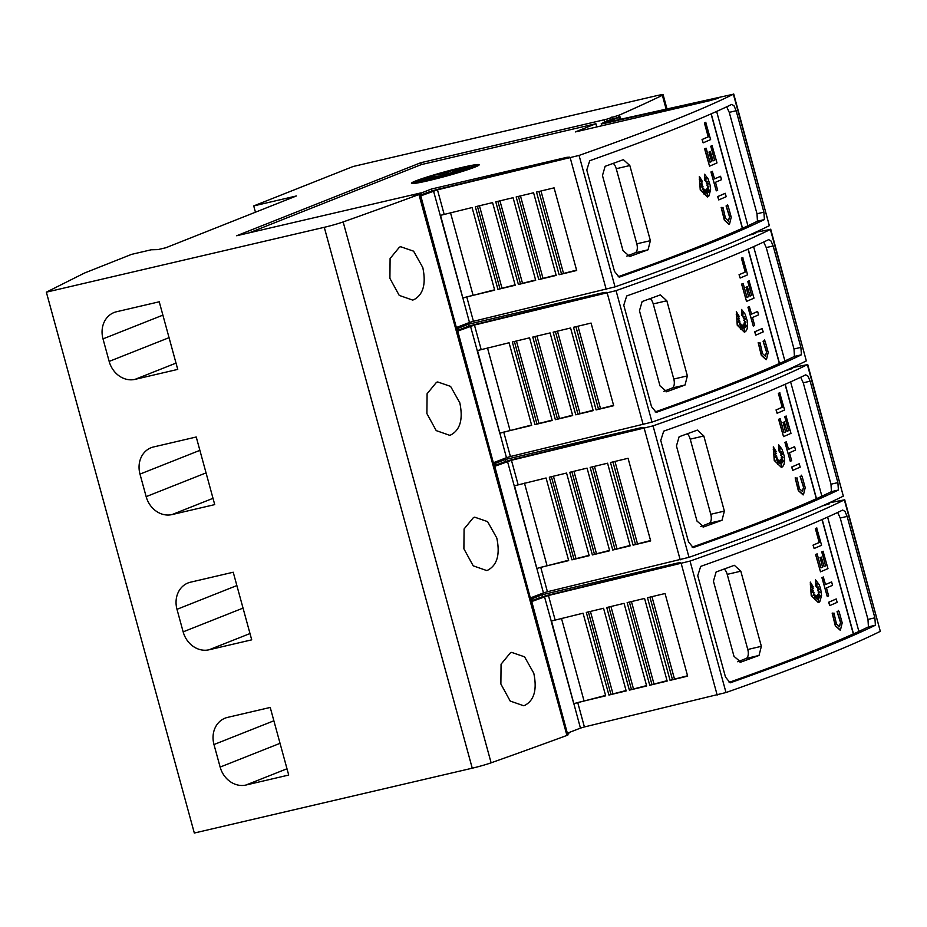 <?xml version="1.0" encoding="UTF-8"?>
<svg xmlns="http://www.w3.org/2000/svg" width="927" height="927" viewBox="0 0 927 927"><rect width="100%" height="100%" fill="white"/><g stroke="black" fill="none" stroke-linecap="round" stroke-linejoin="round"><path stroke-width="1.39" d="M827.602 504.45L827.035 503.836M822.376 505.933L829.63 503.743L827.417 503.755M678.182 563.674L677.985 562.944L542.283 594.717L531.913 598.807M531.148 600.905L539.108 597.938A9.363 0.603 164.7 0 1 539.294 597.869A9.363 0.603 164.7 0 1 550.962 594.427L672.214 565.308L680.685 562.828L677.985 562.944M577.73 702.539L573.767 703.72L551.159 621.078L583.06 613.199L605.667 695.829L577.73 702.539L584.404 726.953L580.453 728.124L551.495 620.951M829.213 502.84L844.346 499.873A780.464 50.579 164.7 0 1 781.797 527.069A780.464 50.579 164.7 0 1 690.036 561.078L548.436 595.493L531.356 601.669M584.404 726.953L726.003 692.539A780.464 50.579 -15.3 0 0 817.765 658.529A780.464 50.579 -15.3 0 0 880.314 631.333L844.682 499.618M815.714 651.021A780.464 50.579 164.7 0 1 730.175 682.84L725.493 677.081L697.741 575.667L700.696 566.385A780.464 50.579 -15.3 0 0 784.057 535.331A780.464 50.579 -15.3 0 0 842.724 510.047L844.995 511.437L847.127 516.409L874.879 617.822L875.401 625.227A780.464 50.579 164.7 0 1 815.714 651.021M605.563 695.459L574.103 703.581M814.126 548.494L813.037 545.146A780.464 50.579 -15.3 0 0 819.178 542.492L815.366 528.575A780.464 50.579 -15.3 0 0 816.699 527.996L821.589 545.261A780.464 50.579 164.7 0 1 814.126 548.494L813.199 545.111A780.464 50.579 -15.3 0 0 819.341 542.457L815.54 528.541A780.464 50.579 -15.3 0 0 816.861 527.961M818.286 600.314L817.255 595.285L819.456 597.927L817.881 594.381L820.835 596.918L818.24 592.712L819.885 592.585L817.95 590.673L820.047 588.9L817.637 589.085L818.298 586.988L816.745 587.22L817.116 582.677L815.586 586.003L815.563 579.885L819.062 584.508L820.65 588.796L821.577 595.621L819.746 601.866L818.448 602.608L811.392 595.621L810.291 582.086L813.28 586.965L810.233 584.914L813.188 588.749A780.464 50.579 164.7 0 1 811.565 589.41L813.558 590.754L811.09 592.77L813.987 592.33L813.118 595.47L814.671 594.195L814.543 599.549L815.714 595.285L816.363 598.796L816.641 595.574L818.715 601.519L817.429 595.25M819.016 597.336L817.881 594.381M820.441 596.582L818.24 592.712M819.7 592.596L817.788 590.719L819.885 588.946L817.475 589.132L818.135 587.023L816.583 587.266L816.919 583.106M815.586 586.003L815.563 579.885M818.367 602.631L811.229 595.655L810.291 582.086M813.28 586.965L810.476 585.227M813.153 595.343L814.671 594.195M814.555 598.935L815.714 595.285M816.247 598.205L816.641 595.574M840.094 630.14L835.308 625.806L832.156 613.118L833.976 614.137M839.271 626.722L840.627 622.156L839.526 626.652L836.421 623.987M840.488 622.411L837.046 611.623M838.483 610.406L837.579 612.55L838.321 610.453L839.086 611.611L842.203 622.851L840.441 630.036L835.47 625.771L832.33 613.071M829.735 605.574L828.645 602.237A780.464 50.579 -15.3 0 0 836.119 599.004L837.208 602.341A780.464 50.579 164.7 0 1 829.735 605.574L828.808 602.202A780.464 50.579 -15.3 0 0 836.281 598.969M827.255 596.513L821.913 577.637A780.464 50.579 -15.3 0 0 823.303 577.034L825.54 584.566A780.464 50.579 -15.3 0 0 831.623 581.924L832.55 585.308A780.464 50.579 164.7 0 1 826.467 587.95L828.645 595.91A780.464 50.579 164.7 0 1 827.255 596.513L822.087 577.591A780.464 50.579 -15.3 0 0 823.466 577M825.528 584.543A780.464 50.579 -15.3 0 0 831.461 581.971L831.623 581.924M819.978 557.718A780.464 50.579 -15.3 0 0 821.322 557.127L824.068 566.513A780.464 50.579 -15.3 0 0 825.563 565.829L821.739 551.878A780.464 50.579 -15.3 0 0 823.072 551.298L827.973 568.599A780.464 50.579 164.7 0 1 820.511 571.832L815.76 554.497A780.464 50.579 -15.3 0 0 817.15 553.894L820.963 567.857A780.464 50.579 -15.3 0 0 822.55 567.139L820.14 557.683A780.464 50.579 -15.3 0 0 821.484 557.092M820.511 571.832L815.598 554.531A780.464 50.579 -15.3 0 0 816.977 553.94L817.15 553.894M729.132 682.365A780.464 50.579 -15.3 0 0 808.808 652.631A780.464 50.579 -15.3 0 0 853.327 633.941L822.04 519.56M858.877 631.414A780.464 50.579 -15.3 0 0 868.506 626.837L875.401 625.227M868.437 627.081L867.973 619.433L840.233 518.019L837.66 512.469M790.615 369.224L790.036 368.622M785.378 370.719L792.643 368.529L790.43 368.529M641.194 428.459L640.997 427.729L505.285 459.502L494.914 463.581M494.149 465.678L502.11 462.724A9.363 0.603 164.7 0 1 502.295 462.654A9.363 0.603 164.7 0 1 513.975 459.201L635.227 430.093L643.686 427.602L640.997 427.729M540.731 567.324L536.779 568.494L514.172 485.864L546.073 477.984L568.68 560.615L540.731 567.324L547.417 591.739L543.454 592.909L514.508 485.736M792.226 367.625L807.359 364.659A780.464 50.579 164.7 0 1 744.81 391.854A780.464 50.579 164.7 0 1 653.048 425.864L511.449 460.279L494.358 466.455M547.417 591.739L689.004 557.324A780.464 50.579 -15.3 0 0 780.777 523.315A780.464 50.579 -15.3 0 0 843.327 496.119L807.695 364.404M778.715 515.794A780.464 50.579 164.7 0 1 693.176 547.614L688.494 541.855L660.754 440.441L663.709 431.159A780.464 50.579 -15.3 0 0 747.069 400.116A780.464 50.579 -15.3 0 0 805.737 374.832L808.008 376.211L810.14 381.194L837.881 482.608L838.414 490.012A780.464 50.579 164.7 0 1 778.715 515.794M568.575 560.244L537.104 568.355M777.127 413.268L776.038 409.931A780.464 50.579 -15.3 0 0 782.191 407.277L778.379 393.361A780.464 50.579 -15.3 0 0 779.7 392.781L784.601 410.035A780.464 50.579 164.7 0 1 777.127 413.268L776.2 409.896A780.464 50.579 -15.3 0 0 782.353 407.243L778.541 393.315A780.464 50.579 -15.3 0 0 779.862 392.735M781.299 465.087L780.267 460.059L782.458 462.7L780.882 459.166L783.848 461.704L781.252 457.486L782.898 457.359L780.963 455.458L783.06 453.685L780.638 453.871L781.31 451.773L779.746 452.005L780.128 447.463L778.599 450.789L778.576 444.67L782.064 449.294L784.172 455.841L784.59 460.406L784.103 464.126L782.759 466.64L781.449 467.393L774.393 460.395L773.303 446.86L776.293 451.75L773.245 449.699L776.189 453.523A780.464 50.579 164.7 0 1 774.578 454.195L776.571 455.539L774.103 457.556L777 457.104L776.131 460.244L777.683 458.981L777.556 464.323L778.726 460.059L779.364 463.581L779.653 460.348L781.716 466.304L780.43 460.024M782.017 462.121L780.882 459.166M783.442 461.356L781.252 457.486M782.701 457.382L780.789 455.493L782.898 453.72L780.476 453.906L781.137 451.808L779.584 452.04L779.931 447.892M778.599 450.789L778.576 444.67M781.368 467.405L774.23 460.441L773.303 446.86M776.293 451.75L773.477 450.001M776.166 460.128L777.683 458.981M777.568 463.72L778.726 460.059M779.259 462.99L779.653 460.348M803.106 494.914L798.309 490.592L795.169 477.892L796.988 478.923M802.272 491.507L803.639 486.942L802.527 491.437L799.422 488.761M803.5 487.196L800.059 476.397M801.496 475.192L800.592 477.324L801.334 475.227L802.087 476.385L805.215 487.637L803.454 494.809L798.483 490.557L795.331 477.857M792.747 470.36L791.658 467.023A780.464 50.579 -15.3 0 0 799.132 463.778L800.221 467.127A780.464 50.579 164.7 0 1 792.747 470.36L791.82 466.976A780.464 50.579 -15.3 0 0 799.294 463.743M790.267 461.287L784.926 442.411A780.464 50.579 -15.3 0 0 786.305 441.82L788.541 449.352A780.464 50.579 -15.3 0 0 794.636 446.71L795.551 450.093A780.464 50.579 164.7 0 1 789.468 452.735L791.646 460.696A780.464 50.579 164.7 0 1 790.267 461.287L785.088 442.376A780.464 50.579 -15.3 0 0 786.478 441.785M788.541 449.328A780.464 50.579 -15.3 0 0 794.462 446.744L794.636 446.71M782.979 422.503A780.464 50.579 -15.3 0 0 784.335 421.912L787.081 431.298A780.464 50.579 -15.3 0 0 788.576 430.615L784.752 416.652A780.464 50.579 -15.3 0 0 786.073 416.072L790.986 433.373A780.464 50.579 164.7 0 1 783.512 436.617L778.773 419.271A780.464 50.579 -15.3 0 0 780.152 418.68L783.975 432.642A780.464 50.579 -15.3 0 0 785.563 431.924L783.141 422.457A780.464 50.579 -15.3 0 0 784.497 421.878M783.512 436.617L778.61 419.305A780.464 50.579 -15.3 0 0 779.989 418.714L780.152 418.68M692.145 547.15A780.464 50.579 -15.3 0 0 771.82 517.405A780.464 50.579 -15.3 0 0 816.339 498.726L785.042 384.334M821.89 496.188A780.464 50.579 -15.3 0 0 831.519 491.623L838.414 490.012M831.438 491.855L830.986 484.218L803.245 382.793L800.661 377.243M753.628 234.01L753.048 233.395M748.39 235.493L755.656 233.303L753.431 233.314M604.207 293.233L603.998 292.503L468.297 324.276L457.926 328.367M457.162 330.464L465.122 327.509A9.363 0.603 164.7 0 1 465.308 327.428A9.363 0.603 164.7 0 1 476.988 323.987L598.239 294.867L606.698 292.387L603.998 292.503M503.743 432.098L499.792 433.28L477.185 350.638L509.074 342.758L531.681 425.389L503.743 432.098L510.418 456.513L506.466 457.695L477.509 350.51M755.238 232.399L770.372 229.432A780.464 50.579 164.7 0 1 707.811 256.628A780.464 50.579 164.7 0 1 616.049 290.638L474.45 325.053L457.37 331.229M510.418 456.513L652.017 422.109A780.464 50.579 -15.3 0 0 743.778 388.089A780.464 50.579 -15.3 0 0 806.328 360.893L770.708 229.178M741.727 380.58A780.464 50.579 164.7 0 1 656.189 412.399L651.507 406.64L623.767 305.226L626.71 295.945A780.464 50.579 -15.3 0 0 710.082 264.89A780.464 50.579 -15.3 0 0 768.738 239.606L771.009 240.997L773.153 245.968L800.893 347.382L801.426 354.798A780.464 50.579 164.7 0 1 741.727 380.58M531.588 425.029L500.117 433.141M740.14 278.054L739.051 274.716A780.464 50.579 -15.3 0 0 745.192 272.051L741.391 258.135A780.464 50.579 -15.3 0 0 742.712 257.555L747.602 274.821A780.464 50.579 164.7 0 1 740.14 278.054L739.213 274.67A780.464 50.579 -15.3 0 0 745.354 272.017L741.554 258.1A780.464 50.579 -15.3 0 0 742.875 257.521M744.311 329.873L743.28 324.844L745.47 327.486L743.894 323.94L746.849 326.489L744.265 322.272L745.899 322.144L743.964 320.244L746.061 318.471L743.651 318.645L744.311 316.547L742.759 316.791L743.13 312.248L741.6 315.574L741.577 309.444L745.076 314.079L747.185 320.626L747.591 325.18L747.116 328.9L745.76 331.426L744.462 332.167L737.405 325.18L736.316 311.646L739.294 316.536L736.258 314.473L739.201 318.309A780.464 50.579 164.7 0 1 737.591 318.981L739.572 320.313L737.116 322.341L740.013 321.889L739.143 325.029L740.696 323.755L740.557 329.108L741.727 324.844L742.376 328.355L742.666 325.134L744.729 331.09L743.442 324.809M745.03 326.907L743.894 323.94M746.455 326.142L744.265 322.272M745.714 322.156L743.802 320.278L745.899 318.506L743.489 318.691L744.149 316.582L742.597 316.825L742.944 312.677M741.6 315.574L741.577 309.444M744.381 332.19L737.243 325.215L736.316 311.646M739.294 316.536L736.49 314.786M739.178 324.902L740.696 323.755M740.58 328.494L741.727 324.844M742.26 327.764L742.666 325.134M766.108 359.699L761.322 355.365L758.182 342.677L759.989 343.697M765.285 356.281L766.652 351.727L765.54 356.211L762.434 353.546M766.502 351.982L763.072 341.182M764.497 339.966L763.593 342.109L764.335 340.012L765.099 341.171L768.228 352.422M755.748 335.145L754.671 331.796A780.464 50.579 -15.3 0 0 762.133 328.564L763.222 331.901A780.464 50.579 164.7 0 1 755.748 335.145L754.833 331.762A780.464 50.579 -15.3 0 0 762.295 328.529M753.269 326.072L747.938 307.196A780.464 50.579 -15.3 0 0 749.317 306.605L751.554 314.137A780.464 50.579 -15.3 0 0 757.637 311.495L758.564 314.867A780.464 50.579 164.7 0 1 752.481 317.509L754.659 325.481A780.464 50.579 164.7 0 1 753.269 326.072L748.101 307.161A780.464 50.579 -15.3 0 0 749.479 306.559M751.542 314.102A780.464 50.579 -15.3 0 0 757.475 311.53L757.637 311.495M745.992 287.277A780.464 50.579 -15.3 0 0 747.347 286.698L750.082 296.084A780.464 50.579 -15.3 0 0 751.577 295.4L747.765 281.437A780.464 50.579 -15.3 0 0 749.086 280.858L753.987 298.158A780.464 50.579 164.7 0 1 746.525 301.391L741.774 284.056A780.464 50.579 -15.3 0 0 743.164 283.465L746.977 297.416A780.464 50.579 -15.3 0 0 748.564 296.71L746.154 287.243A780.464 50.579 -15.3 0 0 747.51 286.652M746.525 301.391L741.612 284.091A780.464 50.579 -15.3 0 0 743.002 283.5L743.164 283.465M655.146 411.936A780.464 50.579 -15.3 0 0 734.833 382.191A780.464 50.579 -15.3 0 0 779.352 363.5L748.054 249.12M784.891 360.974A780.464 50.579 -15.3 0 0 794.52 356.397L801.426 354.798M794.451 356.64L793.999 348.992L766.247 247.579L763.674 242.028M768.216 352.422L766.467 359.595L761.484 355.331L758.344 342.642M607.764 122.121L733.373 94.218A780.464 50.579 164.7 0 1 670.824 121.414A780.464 50.579 164.7 0 1 579.062 155.423L437.463 189.838L420.383 196.014M716.629 98.795L716.444 98.088L605.261 123.21A9.363 0.603 164.7 0 1 601.241 123.801A9.363 0.603 164.7 0 1 602.388 123.164A9.363 0.603 164.7 0 1 602.585 123.082L612.214 118.923L618.738 117.393L607.706 121.912M249.363 232.793L421.298 164.6L595.899 123.72L575.331 131.935L709.711 100.684L718.657 98.088L716.444 98.088M567.208 158.019L567.011 157.289L431.31 189.062L420.939 193.152M420.174 195.238L428.135 192.283A9.363 0.603 164.7 0 1 428.32 192.213A9.363 0.603 164.7 0 1 439.989 188.772L561.241 159.653L569.711 157.173L567.011 157.289M466.745 296.883L462.793 298.054L440.186 215.423L472.086 207.544L494.694 290.174L466.745 296.883L473.43 321.298L469.479 322.469L440.522 215.296M473.43 321.298L615.03 286.883A780.464 50.579 -15.3 0 0 706.791 252.874A780.464 50.579 -15.3 0 0 769.34 225.678L733.709 93.963M704.729 245.365A780.464 50.579 164.7 0 1 619.201 277.185L614.508 271.414L586.768 170L589.723 160.719A780.464 50.579 -15.3 0 0 673.083 129.676A780.464 50.579 -15.3 0 0 731.751 104.392L734.022 105.771L736.154 110.753L763.894 212.167L764.427 219.572A780.464 50.579 164.7 0 1 704.729 245.365M494.589 289.803L463.129 297.926M703.141 142.839L702.052 139.49A780.464 50.579 -15.3 0 0 708.205 136.837L704.393 122.92A780.464 50.579 -15.3 0 0 705.714 122.341L710.615 139.595A780.464 50.579 164.7 0 1 703.141 142.839L702.226 139.456A780.464 50.579 -15.3 0 0 708.367 136.802L704.555 122.885A780.464 50.579 -15.3 0 0 705.887 122.306M707.313 194.658L706.281 189.629L708.483 192.271L706.895 188.726L709.862 191.263L707.266 187.045L708.912 186.93L706.977 185.018L709.074 183.245L706.664 183.43L707.324 181.333L705.771 181.565L706.142 177.022L704.613 180.348L704.59 174.23L708.077 178.853L710.186 185.412L710.603 189.965L708.773 196.211L707.475 196.953L700.418 189.965L699.317 176.42L702.307 181.31L699.259 179.259L702.214 183.094A780.464 50.579 164.7 0 1 700.592 183.755L702.585 185.099L700.117 187.115L703.014 186.675L702.145 189.815L703.697 188.54L703.57 193.882L704.74 189.629L705.377 193.14L705.667 189.908L707.741 195.864L706.444 189.583M708.043 191.68L706.895 188.726M709.468 190.927L707.266 187.045M708.726 186.941L706.814 185.064L708.912 183.291L706.49 183.465L707.162 181.368L705.598 181.599L705.945 177.451M704.613 180.348L704.59 174.23M707.394 196.976L700.244 190L699.317 176.42M702.307 181.31L699.503 179.56M702.179 189.687L703.697 188.54M703.581 193.28L704.74 189.629M705.273 192.549L705.667 189.908M729.12 224.485L724.335 220.151L721.183 207.451L723.002 208.482M728.298 221.066L729.653 216.501L728.541 220.997L725.447 218.332M729.514 216.756L726.073 205.956M727.51 204.751L726.606 206.883L727.347 204.786L728.112 205.945L731.229 217.196L729.468 224.369L724.497 220.116L721.345 207.416M718.761 199.919L717.672 196.582A780.464 50.579 -15.3 0 0 725.146 193.349L726.235 196.686A780.464 50.579 164.7 0 1 718.761 199.919L717.834 196.536A780.464 50.579 -15.3 0 0 725.308 193.303M716.281 190.846L710.939 171.97A780.464 50.579 -15.3 0 0 712.33 171.379L714.566 178.911A780.464 50.579 -15.3 0 0 720.488 176.315L721.577 179.653A780.464 50.579 164.7 0 1 715.482 182.295L717.66 190.255A780.464 50.579 164.7 0 1 716.281 190.846L711.102 171.935A780.464 50.579 -15.3 0 0 712.492 171.344M709.978 162.167A780.464 50.579 -15.3 0 0 711.577 161.483L708.993 152.063A780.464 50.579 -15.3 0 0 710.349 151.472L713.095 160.858A780.464 50.579 -15.3 0 0 714.59 160.174L710.766 146.211A780.464 50.579 -15.3 0 0 712.087 145.632L717 162.943A780.464 50.579 164.7 0 1 709.526 166.176L704.787 148.83A780.464 50.579 -15.3 0 0 706.165 148.239L709.989 162.202A780.464 50.579 -15.3 0 0 711.739 161.449L709.167 152.016A780.464 50.579 -15.3 0 0 710.511 151.437M709.526 166.176L704.624 148.876A780.464 50.579 -15.3 0 0 706.003 148.274L706.165 148.239M618.158 276.709A780.464 50.579 -15.3 0 0 697.834 246.976A780.464 50.579 -15.3 0 0 742.353 228.285L711.067 113.894M747.904 225.748A780.464 50.579 -15.3 0 0 757.533 221.182L764.427 219.572M757.463 221.414L757 213.778L729.259 112.364L726.687 106.814M524.833 705.354L523.581 705.725L510.198 701.044L500.881 684.022L501.067 664.196L510.441 652.77L511.692 652.399L524.566 656.837L533.778 673.199C537.208 689.572 534.23 700.291 524.833 705.354M487.834 570.14L486.594 570.511L473.21 565.829L463.894 548.796L464.079 528.969L473.454 517.556L474.694 517.185L487.579 521.611L496.779 537.973C500.221 554.346 497.243 565.076 487.834 570.14M450.846 434.914L449.607 435.284L436.223 430.615L426.895 413.581L427.092 393.755L436.466 382.33L437.706 381.959L450.592 386.397L459.792 402.758C463.233 419.131 460.244 429.85 450.846 434.914M413.859 299.699L412.608 300.07L399.224 295.389L389.908 278.367L390.093 258.529L399.467 247.115L400.707 246.744L413.593 251.182L422.793 267.544C426.235 283.917 423.257 294.635 413.859 299.699M412.724 183.546A35.122 2.271 164.7 0 1 416.061 182.051A35.122 2.271 164.7 0 1 417.463 181.507M474.879 167.127A35.122 2.271 164.7 0 1 437.046 178.563A35.122 2.271 164.7 0 1 411.437 183.291A35.122 2.271 164.7 0 1 415.76 180.927A35.122 2.271 164.7 0 1 453.581 169.49A35.122 2.271 164.7 0 1 479.189 164.763A35.122 2.271 164.7 0 1 474.879 167.127M469.583 167.961A28.922 1.877 164.7 0 1 439.259 177.173A28.922 1.877 164.7 0 1 417.428 181.379L434.218 176.709L420.707 180.811L438.054 176.188L432.782 178.587L441.82 175.307L452.167 173.476L450.267 172.967L457.903 171.321L453.662 171.854L467.486 168.459L455.771 171.02L469.78 166.478L455.099 170.614L461.298 168.39L452.434 171.101L457.706 168.702L444.381 173.117L438.32 173.824L440.221 174.322L432.573 175.365A28.922 1.877 164.7 0 1 473.141 166.014A28.922 1.877 164.7 0 1 469.583 167.961M417.857 182.886A28.922 1.877 164.7 0 1 417.834 182.874L417.428 181.379M450.464 173.673L450.267 172.967M455.331 171.449L455.099 170.614M452.793 172.422L452.434 171.101M452.724 172.167L450.858 172.839M450.29 173.048L449.074 173.488L448.668 171.982M449.074 173.488L447.648 171.576M448.054 173.082L444.786 174.612L444.381 173.117M444.786 174.612L440.441 175.122M440.615 175.748L440.221 174.322M440.244 175.887L432.99 176.872L432.573 175.365M473.141 166.014L473.546 167.52A28.922 1.877 164.7 0 1 473.523 167.66M419.12 180.904A35.122 2.271 164.7 0 1 432.874 176.443M473.21 166.269A35.122 2.271 164.7 0 1 478.205 165.632M296.42 195.956L253.731 205.921L353.071 166.512L655.424 95.968A15.608 1.008 164.7 0 1 663.129 94.763A15.608 1.008 164.7 0 1 662.365 95.319A1795.066 116.327 164.7 0 1 619.491 115.018L606.721 119.189L420.777 162.723L236.675 235.748L420.87 192.909L413.315 195.724L418.958 194.554A1795.066 116.327 164.7 0 1 343.152 221.935A15.608 1.008 164.7 0 1 324.276 227.312L46.35 292.167L84.473 273.048L131.564 254.369L151.275 249.769L157.926 249.606L165.806 247.764L296.42 195.956M255.446 212.213L253.731 205.921M177.741 369.398L135.041 379.363A23.418 20.174 68.4 0 1 109.166 361.414L103.001 338.888A23.418 20.174 68.4 0 1 114.079 312.515A23.418 20.174 68.4 0 1 116.547 311.75L159.235 301.785L177.741 369.398M214.728 504.612L172.028 514.578A23.418 20.174 68.4 0 1 146.153 496.64L139.989 474.103A23.418 20.174 68.4 0 1 151.066 447.741A23.418 20.174 68.4 0 1 153.534 446.965L196.234 436.999L214.728 504.612M251.715 639.839L209.015 649.792A23.418 20.174 68.4 0 1 183.152 631.855L176.987 609.317A23.418 20.174 68.4 0 1 188.054 582.956A23.418 20.174 68.4 0 1 190.522 582.191L233.222 572.226L251.715 639.839M288.714 775.053L246.014 785.018A23.418 20.174 68.4 0 1 220.139 767.081L213.975 744.543A23.418 20.174 68.4 0 1 225.052 718.182A23.418 20.174 68.4 0 1 227.521 717.405L270.22 707.44L288.714 775.053M827.602 517.081L858.889 631.449A780.464 50.579 164.7 0 1 853.5 633.906L822.191 519.491M790.615 381.866L821.89 496.223A780.464 50.579 164.7 0 1 816.502 498.68L785.204 384.265M753.616 246.652L784.902 361.009A780.464 50.579 164.7 0 1 779.514 363.465L748.205 249.05M716.629 111.425L747.915 225.782A780.464 50.579 164.7 0 1 742.515 228.251L711.218 113.824M613.245 163.372A7.81 3.928 -103.1 0 1 616.246 168.714L636.803 243.836A7.81 3.928 -103.1 0 1 635.169 252.804L626.803 256.119M623.014 250.649L602.469 175.527L605.134 166.315A780.464 50.579 -15.3 0 0 623.384 159.653L629.827 165.539L650.383 240.661L648.043 249.803A780.464 50.579 164.7 0 1 629.804 256.466L623.014 250.649M722.967 207.335L725.528 218.517M729.676 216.721L726.235 205.921M714.566 178.911A780.464 50.579 -15.3 0 0 720.65 176.269M710.766 146.211L710.928 146.176A780.464 50.579 -15.3 0 0 712.26 145.597M714.59 160.174L710.928 146.176M713.095 160.858A780.464 50.579 -15.3 0 0 714.752 160.139M497.938 289.398L475.331 206.756L492.585 202.619L515.192 285.249L497.938 289.398L499.977 288.772L477.405 206.269M518.39 284.485L495.783 201.854L513.083 197.694L535.69 280.325L518.39 284.485L520.487 283.847L497.915 201.344M538.772 279.595L516.165 196.953L533.581 192.77L556.188 275.412L538.772 279.595L540.997 278.923L518.425 196.408M559.108 274.705L536.501 192.074L554.079 187.857L576.687 270.487L559.108 274.705L561.519 273.986L538.946 191.483M433.512 191.008L440.255 215.4M576.582 270.105L561.519 273.986M556.084 275.029L540.997 278.923M535.586 279.954L520.487 283.847M515.088 284.879L499.977 288.772M501.947 288.042L479.444 205.771M522.457 283.106L499.954 200.846M542.967 278.181L520.464 195.921M563.477 273.256L540.974 190.997M456.339 327.474L420.788 195.921M456.756 327.382L469.479 322.469M431.843 191.008L431.31 189.062M595.899 123.72L596.779 126.941M619.329 119.537L618.738 117.393M421.379 194.797L420.87 192.909M567.625 734.242L568.842 733.79L568.541 732.724M532.365 600.453L531.553 597.498M495.366 465.227L494.566 462.283M458.378 330.012L457.567 327.069M421.298 164.6L420.777 162.723M650.233 298.598A7.81 3.928 -103.1 0 1 653.234 303.929L673.79 379.05A7.81 3.928 -103.1 0 1 672.168 388.019L663.802 391.345M660.001 385.875L639.456 310.754L642.133 301.53A780.464 50.579 -15.3 0 0 660.372 294.879L666.826 300.765L687.37 375.887L685.041 385.018A780.464 50.579 164.7 0 1 666.791 391.681L660.001 385.875M759.966 342.561L762.527 353.732M766.675 351.936L763.234 341.136M747.765 281.437L747.927 281.402A780.464 50.579 -15.3 0 0 749.248 280.823M751.577 295.4L747.927 281.402M750.082 296.084A780.464 50.579 -15.3 0 0 751.739 295.354M748.564 296.71L746.154 287.243M746.977 297.416A780.464 50.579 -15.3 0 0 748.726 296.663M534.937 424.612L512.33 341.982L529.572 337.834L552.179 420.476L534.937 424.612L536.965 423.998L514.392 341.484M555.377 419.699L532.77 337.069L550.082 332.92L572.677 415.551L555.377 419.699L557.475 419.062L534.902 336.559M575.76 414.809L553.152 332.179L570.58 327.996L593.187 410.626L575.76 414.809L577.985 414.137L555.424 331.634M596.107 409.931L573.5 327.289L591.078 323.071L613.686 405.702L596.107 409.931L598.506 409.213L575.934 326.71M470.499 326.223L477.243 350.615M613.581 405.331L598.506 409.213M593.083 410.255L577.985 414.137M572.585 415.18L557.475 419.062M552.075 420.105L536.965 423.998M538.935 423.257L516.432 340.997M559.456 418.332L536.953 336.072M579.966 413.407L557.463 331.148M600.476 408.471L577.973 326.223M493.338 462.689L457.776 331.136M493.743 462.596L506.466 457.695M468.83 326.223L468.297 324.276M687.22 433.813A7.81 3.928 -103.1 0 1 690.233 439.155L710.777 514.276A7.81 3.928 -103.1 0 1 709.155 523.245L700.789 526.559M697 521.09L676.443 445.968L679.12 436.756A780.464 50.579 -15.3 0 0 697.371 430.093L703.813 435.98L724.369 511.101L722.029 520.244A780.464 50.579 164.7 0 1 703.778 526.895L697 521.09M796.953 477.776L799.514 488.958M803.663 487.162L800.221 476.362M784.752 416.652L784.914 416.617A780.464 50.579 -15.3 0 0 786.235 416.038M788.576 430.615L784.914 416.617M787.081 431.298A780.464 50.579 -15.3 0 0 788.738 430.58M785.563 431.924L783.141 422.457M783.975 432.642A780.464 50.579 -15.3 0 0 785.725 431.889M571.924 559.838L549.317 477.196L566.571 473.06L589.178 555.69L571.924 559.838L573.964 559.213L551.391 476.698M592.376 554.925L569.769 472.295L587.069 468.135L609.676 550.765L592.376 554.925L594.462 554.288L571.889 471.773M612.759 550.035L590.151 467.393L607.567 463.21L630.175 545.841L612.759 550.035L614.983 549.352L592.411 466.849M633.095 545.146L610.487 462.515L628.066 458.286L650.673 540.928L633.095 545.146L635.493 544.427L612.932 461.924M507.498 461.449L514.23 485.841M650.569 540.545L635.493 544.427M630.07 545.47L614.983 549.352M609.572 550.395L594.462 554.288M589.074 555.319L573.964 559.213M575.934 558.471L553.431 476.211M596.443 553.546L573.94 471.287M616.953 548.622L594.45 466.362M637.463 543.697L614.96 461.437M530.325 597.915L494.775 466.351M530.742 597.822L543.454 592.909M505.818 461.449L505.285 459.502M724.219 569.027A7.81 3.928 -103.1 0 1 727.22 574.369L747.776 649.491A7.81 3.928 -103.1 0 1 746.154 658.46L737.776 661.785M733.987 656.316L713.442 581.194L716.119 571.971A780.464 50.579 -15.3 0 0 734.358 565.308L740.812 571.194L761.357 646.316L759.016 655.459A780.464 50.579 164.7 0 1 740.777 662.121L733.987 656.316M833.952 612.99L836.502 624.172M840.65 622.376L837.22 611.577M821.739 551.878L821.913 551.832A780.464 50.579 -15.3 0 0 823.234 551.252M825.563 565.829L821.913 551.832M824.068 566.513A780.464 50.579 -15.3 0 0 825.725 565.794M822.55 567.139L820.14 557.683M820.963 567.857A780.464 50.579 -15.3 0 0 822.712 567.104M608.912 695.053L586.304 612.423L603.558 608.274L626.165 690.916L608.912 695.053L610.951 694.427L588.378 611.924M629.363 690.14L606.756 607.509L624.056 603.35L646.664 685.992L629.363 690.14L631.461 689.503L608.888 607M649.746 685.25L627.139 602.62L644.566 598.436L667.162 681.067L649.746 685.25L651.971 684.578L629.398 602.075M670.082 680.36L647.486 597.73L665.053 593.512L687.66 676.142L670.082 680.36L672.492 679.642L649.92 597.15M544.485 596.664L551.229 621.055M687.556 675.771L672.492 679.642M667.069 680.685L651.971 684.578M646.559 685.609L631.461 689.503M626.061 690.534L610.951 694.427M612.921 693.697L590.418 611.438M633.442 688.773L610.928 606.501M653.952 683.836L631.449 601.577M674.462 678.912L651.959 596.652M567.324 733.13L531.762 601.577M567.73 733.037L580.453 728.124M542.816 596.664L542.283 594.717M46.35 292.167L194.322 833.037L472.249 768.193A15.608 1.008 -15.3 0 0 491.113 762.817A1795.066 116.327 -15.3 0 0 566.93 735.435L567.845 735.065L419.885 194.195M566.93 735.435L418.958 194.554M620.65 119.235L619.491 115.018M619.688 119.456L618.576 115.377M612.527 118.853L612.005 116.918M607.231 121.078L606.721 119.189M726.003 692.539L690.036 561.078M555.122 619.908L548.436 595.493M689.004 557.324L653.048 425.864M518.123 484.694L511.449 460.279M652.017 422.109L616.049 290.638M481.136 349.467L474.45 325.053M605.713 124.867L605.261 123.21M615.03 286.883L579.062 155.423M444.137 214.253L437.463 189.838M176.014 363.106L135.041 379.363M169.05 337.66L109.166 361.414M162.885 315.134L103.001 338.888M213.001 498.32L172.028 514.578M206.049 472.886L146.153 496.64M199.884 450.348L139.989 474.103M250 633.547L209.015 649.792M243.036 608.1L183.152 631.855M236.872 585.563L176.987 609.317M286.988 768.761L246.014 785.018M280.035 743.327L220.139 767.081M273.871 720.789L213.975 744.543M616.246 168.714L629.827 165.539M636.803 243.836L650.383 240.661M635.169 252.804L648.043 249.803M629.085 256.628L629.804 256.466M473.002 294.995L450.499 212.723M606.212 289.421L570.244 157.949M729.259 112.364L736.154 110.753M757 213.778L763.894 212.167M769.34 225.678L733.373 94.218M653.234 303.929L666.826 300.765M673.79 379.05L687.37 375.887M672.168 388.019L685.041 385.018M666.084 391.843L666.791 391.681M509.989 430.209L487.486 347.949M643.199 424.636L607.243 293.175M766.247 247.579L773.153 245.968M793.999 348.992L800.893 347.382M806.328 360.893L770.372 229.432M690.233 439.155L703.813 435.98M710.777 514.276L724.369 511.101M709.155 523.245L722.029 520.244M703.072 527.069L703.778 526.895M546.988 565.435L524.473 483.164M680.198 559.85L644.23 428.39M803.245 382.805L810.14 381.194M830.986 484.218L837.881 482.608M843.327 496.119L807.359 364.659M727.22 574.369L740.812 571.194M747.776 649.491L761.357 646.316M746.154 658.46L759.016 655.459M740.07 662.284L740.777 662.121M583.975 700.65L561.472 618.379M717.185 695.076L681.229 563.604M840.233 518.019L847.127 516.409M867.973 619.433L874.879 617.822M880.314 631.333L844.346 499.873M491.113 762.817L343.152 221.935M472.249 768.193L324.276 227.312M666.096 108.969L662.365 95.319M604.671 122.19L604.022 119.826M601.785 125.782L601.241 123.801M666.953 108.772L663.129 94.763"/></g></svg>
